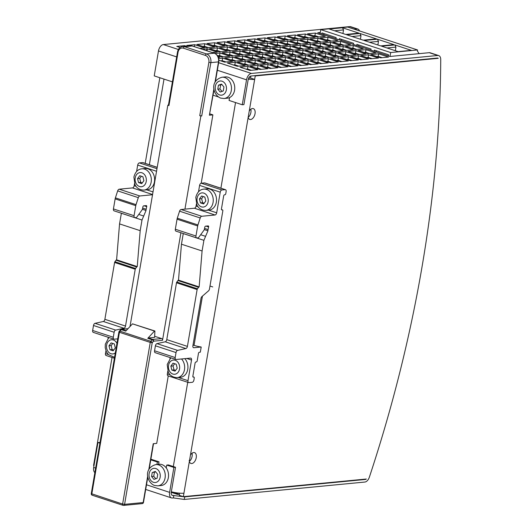 <?xml version="1.0" encoding="UTF-8"?>
<svg xmlns="http://www.w3.org/2000/svg" width="532" height="532" viewBox="0 0 532 532"><rect width="100%" height="100%" fill="white"/><g stroke="black" fill="none" stroke-linecap="round" stroke-linejoin="round"><path stroke-width="0.8" d="M323.17 48.425L315.303 49.183L325.205 52.435L333.072 51.677L323.17 48.425L322.731 51.006L326.655 52.296M254.456 75.684L255.254 75.943L438.248 58.314A3.564 2.075 -71.8 0 0 437.876 58.114A3.564 2.075 -71.8 0 0 437.357 58.061L250.938 76.023A3.564 2.075 -71.8 0 0 248.165 79.674L243.902 104.611L242.266 104.771L246.529 79.827A6.238 3.631 108.2 0 1 251.383 73.443L218.639 62.696M376.756 56.545L378.205 56.405L382.129 57.689M364.101 52.395L365.551 52.256L369.474 53.539M351.446 48.239L352.896 48.099L356.819 49.39M338.791 44.09L340.241 43.95L344.164 45.24M326.136 39.94L327.586 39.8L331.509 41.084M313.481 35.784L314.931 35.644L318.854 36.934M366.701 57.516L368.151 57.376L372.074 58.66M354.046 53.36L355.496 53.22L359.419 54.51M341.391 49.21L342.841 49.07L346.764 50.354M328.736 45.06L330.186 44.921L334.109 46.204M316.081 40.904L317.531 40.764L321.454 42.055M303.426 36.755L304.869 36.615L308.799 37.905M356.646 58.48L358.096 58.34L362.019 59.631M343.991 54.331L345.441 54.191L349.364 55.474M331.336 50.181L332.786 50.041L336.709 51.325M318.681 46.025L320.131 45.885L324.055 47.175M306.026 41.875L307.469 41.735L311.4 43.019M293.371 37.725L294.814 37.586L298.745 38.869M346.591 59.451L348.041 59.311L351.965 60.595M333.936 55.295L335.386 55.162L339.31 56.445M321.281 51.145L322.731 51.006M308.627 46.996L310.07 46.856L314 48.139M295.972 42.846L297.415 42.706L301.345 43.99M283.31 38.69L284.76 38.55L288.69 39.84M336.537 60.415L337.986 60.276L341.91 61.566M323.882 56.266L325.331 56.126L329.255 57.416M311.227 52.116L312.67 51.976L316.6 53.26M298.572 47.966L300.015 47.827L303.945 49.11M285.91 43.81L287.36 43.671L291.29 44.961M273.255 39.661L274.705 39.521L278.635 40.804M326.482 61.386L327.931 61.246L331.855 62.537M313.827 57.237L315.27 57.097L319.2 58.38M301.172 53.08L302.615 52.941L306.545 54.231M288.51 48.931L289.96 48.791L293.89 50.081M275.855 44.781L277.305 44.641L281.235 45.925M263.2 40.632L264.65 40.492L268.58 41.775M316.447 62.364L317.87 62.217L321.8 63.501M303.772 58.201L305.215 58.061L309.145 59.351M291.11 54.051L292.56 53.912L296.49 55.202M278.455 49.902L279.905 49.762L283.835 51.045M265.8 45.745L267.25 45.612L271.18 46.896M253.146 41.596L254.595 41.456L258.519 42.746M306.372 63.321L307.815 63.182L311.745 64.472M293.711 59.172L295.16 59.032L299.09 60.322M281.056 55.022L282.505 54.882L286.435 56.166M268.401 50.866L269.85 50.726L273.781 52.016M255.746 46.716L257.195 46.577L261.119 47.867M243.091 42.567L244.54 42.427L248.464 43.71M296.311 64.292L297.76 64.153L301.691 65.443M283.656 60.143L285.105 60.003L289.036 61.286M271.001 55.986L272.451 55.847L276.381 57.137M258.346 51.837L259.796 51.697L263.719 52.987M245.691 47.687L247.141 47.547L251.064 48.831M233.036 43.531L234.486 43.398L238.409 44.681M286.256 65.263L287.706 65.123L291.636 66.407M273.601 61.107L275.051 60.967L278.981 62.257M260.946 56.957L262.396 56.818L266.319 58.108M248.291 52.808L249.741 52.668L253.664 53.951M235.636 48.651L237.086 48.512L241.009 49.802M222.981 44.502L224.431 44.362L228.354 45.652M276.201 66.227L277.651 66.088L281.581 67.378M263.546 62.078L264.996 61.938L268.919 63.228M250.891 57.928L252.341 57.789L256.264 59.072M238.236 53.772L239.686 53.632L243.609 54.922M225.581 49.622L227.031 49.483L230.955 50.773M212.926 45.473L214.376 45.333L218.3 46.617M266.146 67.198L267.596 67.059L271.52 68.349M253.491 63.049L254.941 62.909L258.865 64.192M240.836 58.892L242.286 58.753L246.21 60.043M228.181 54.743L229.631 54.603L233.555 55.893M215.527 50.593L216.976 50.454L220.9 51.737M202.872 46.437L204.321 46.297L208.245 47.587M256.092 68.169L257.541 68.029L261.465 69.313M243.437 64.013L244.886 63.873L248.81 65.163M230.782 59.863L232.231 59.724L236.155 61.014M218.127 55.714L219.576 55.574L223.5 56.858M246.037 69.133L247.486 68.994L251.41 70.284M233.382 64.984L234.831 64.844L238.755 66.134M220.727 60.834L222.177 60.695L226.1 61.978M359.519 30.929A6.238 3.631 108.2 0 0 357.823 29.041A6.238 3.631 108.2 0 0 356.912 28.947L354.259 29.2M320.284 32.472L317.717 32.725L390.069 56.459L429.264 52.681A6.238 3.631 -71.8 0 1 430.182 52.781L438.707 55.581A6.238 3.631 108.2 0 0 437.796 55.481L251.383 73.443M187.723 382.282L173.319 466.544L175.52 467.269L171.257 492.206A3.564 2.075 -71.8 0 0 172.335 495.385A3.564 2.075 -71.8 0 0 172.853 495.438L184.697 496.861L184.258 499.442L364.879 482.045A6.238 3.631 108.2 0 0 369.354 477.184A857.717 499.767 108.2 0 0 440.729 59.631A6.238 3.631 108.2 0 0 438.707 55.581M172.408 81.855L154.227 75.89L158.489 50.946A6.238 3.631 -71.8 0 1 163.344 44.555L349.757 26.6A6.238 3.631 -71.8 0 1 350.674 26.693L357.823 29.041M380.679 57.828L388.546 57.07L378.644 53.825L370.777 54.583L380.679 57.828M368.024 53.679L375.891 52.921L365.989 49.676L358.122 50.434L368.024 53.679M355.369 49.529L363.236 48.771L353.334 45.519L345.468 46.277L355.369 49.529M342.714 45.373L350.581 44.621L340.679 41.37L332.813 42.128L342.714 45.373M330.059 41.223L337.926 40.465L328.025 37.22L320.158 37.978L330.059 41.223M317.405 37.074L325.271 36.316L315.37 33.064L307.503 33.822L317.405 37.074M370.624 58.799L378.491 58.041L368.59 54.796L360.723 55.554L370.624 58.799M357.969 54.65L365.836 53.892L355.935 50.64L348.068 51.398L357.969 54.65M345.315 50.493L353.182 49.735L343.28 46.49L335.413 47.248L345.315 50.493M332.66 46.344L340.527 45.586L330.625 42.341L322.758 43.099L332.66 46.344M320.005 42.194L327.872 41.436L317.97 38.184L310.103 38.942L320.005 42.194M307.35 38.045L315.217 37.287L305.315 34.035L297.441 34.793L307.35 38.045M360.57 59.77L368.437 59.012L358.535 55.76L350.668 56.518L360.57 59.77M347.915 55.614L355.782 54.856L345.88 51.611L338.013 52.369L347.915 55.614M335.26 51.464L343.127 50.706L333.225 47.461L325.358 48.219L335.26 51.464M322.605 47.315L330.472 46.557L320.57 43.305L312.703 44.063L322.605 47.315M309.95 43.159L317.817 42.4L307.915 39.155L300.041 39.913L309.95 43.159M297.295 39.009L305.162 38.251L295.26 35.006L287.386 35.764L297.295 39.009M350.515 60.734L358.382 59.976L348.48 56.731L340.613 57.489L350.515 60.734M337.86 56.585L345.727 55.827L335.825 52.582L327.958 53.34L337.86 56.585M312.55 48.279L320.417 47.521L310.515 44.276L302.642 45.034L312.55 48.279M299.895 44.129L307.762 43.371L297.86 40.126L289.987 40.884L299.895 44.129M287.24 39.98L295.107 39.222L285.205 35.97L277.332 36.728L287.24 39.98M340.46 61.705L348.327 60.947L338.425 57.702L330.558 58.46L340.46 61.705M327.805 57.556L335.672 56.798L325.77 53.546L317.903 54.304L327.805 57.556M315.15 53.4L323.017 52.641L313.115 49.396L305.242 50.154L315.15 53.4M302.495 49.25L310.362 48.492L300.46 45.247L292.587 46.005L302.495 49.25M289.84 45.1L297.707 44.342L287.805 41.09L279.932 41.848L289.84 45.1M277.185 40.944L285.052 40.186L275.15 36.941L267.277 37.699L277.185 40.944M330.405 62.676L338.272 61.918L328.37 58.666L320.503 59.424L330.405 62.676M317.75 58.52L325.617 57.762L315.715 54.517L307.842 55.275L317.75 58.52M305.095 54.37L312.962 53.612L303.06 50.367L295.187 51.125L305.095 54.37M292.44 50.221L300.307 49.463L290.406 46.211L282.532 46.969L292.44 50.221M279.785 46.065L287.652 45.306L277.751 42.061L269.877 42.819L279.785 46.065M267.13 41.915L274.997 41.157L265.096 37.912L257.222 38.67L267.13 41.915M320.35 63.641L328.217 62.882L318.316 59.637L310.442 60.395L320.35 63.641M307.695 59.491L315.562 58.733L305.661 55.488L297.787 56.246L307.695 59.491M295.041 55.341L302.908 54.583L293.006 51.331L285.132 52.089L295.041 55.341M282.386 51.185L290.253 50.427L280.351 47.182L272.477 47.94L282.386 51.185M269.731 47.035L277.598 46.277L267.696 43.032L259.822 43.79L269.731 47.035M257.076 42.886L264.943 42.128L255.041 38.876L247.167 39.634L257.076 42.886M310.296 64.611L318.163 63.853L308.261 60.608L300.387 61.36L310.296 64.611M297.641 60.462L305.508 59.704L295.606 56.452L287.732 57.21L297.641 60.462M284.986 56.306L292.853 55.547L282.951 52.302L275.077 53.06L284.986 56.306M272.331 52.156L280.198 51.398L270.296 48.153L262.422 48.911L272.331 52.156M259.676 48.006L267.543 47.248L257.641 43.996L249.767 44.755L259.676 48.006M247.021 43.85L254.888 43.092L244.986 39.847L237.112 40.605L247.021 43.85M300.241 65.582L308.108 64.824L298.206 61.572L290.332 62.33L300.241 65.582M287.586 61.426L295.453 60.668L285.551 57.423L277.677 58.181L287.586 61.426M274.931 57.276L282.798 56.518L272.896 53.273L265.022 54.031L274.931 57.276M262.276 53.127L270.143 52.369L260.241 49.117L252.368 49.875L262.276 53.127M249.621 48.971L257.488 48.213L247.586 44.967L239.713 45.725L249.621 48.971M236.959 44.821L244.833 44.063L234.925 40.818L227.058 41.576L236.959 44.821M290.186 66.547L298.053 65.788L288.151 62.543L280.278 63.301L290.186 66.547M277.531 62.397L285.398 61.639L275.496 58.387L267.623 59.145L277.531 62.397M264.876 58.247L272.743 57.489L262.841 54.237L254.968 54.996L264.876 58.247M252.221 54.091L260.088 53.333L250.186 50.088L242.313 50.846L252.221 54.091M239.56 49.941L247.433 49.183L237.525 45.938L229.658 46.696L239.56 49.941M226.905 45.792L234.778 45.034L224.87 41.782L217.003 42.54L226.905 45.792M280.131 67.517L287.998 66.759L278.096 63.508L270.223 64.266L280.131 67.517M267.476 63.368L275.343 62.61L265.441 59.358L257.568 60.116L267.476 63.368M254.821 59.212L262.688 58.454L252.786 55.208L244.913 55.966L254.821 59.212M242.16 55.062L250.033 54.304L240.125 51.059L232.258 51.81L242.16 55.062M229.505 50.912L237.378 50.154L227.47 46.902L219.603 47.661L229.505 50.912M216.85 46.756L224.723 45.998L214.815 42.753L206.948 43.511L216.85 46.756M270.076 68.488L277.943 67.73L268.042 64.478L260.168 65.237L270.076 68.488M257.422 64.332L265.288 63.574L255.387 60.329L247.513 61.087L257.422 64.332M244.76 60.183L252.633 59.424L242.725 56.173L234.858 56.931L244.76 60.183M232.105 56.033L239.979 55.275L230.07 52.023L222.203 52.781L232.105 56.033M219.45 51.877L227.324 51.119L217.415 47.873L209.548 48.631L219.45 51.877M206.795 47.727L214.669 46.969L204.76 43.724L196.893 44.482L206.795 47.727M260.022 69.453L267.889 68.695L257.987 65.449L250.113 66.207L260.022 69.453M247.36 65.303L255.234 64.545L245.325 61.293L237.458 62.051L247.36 65.303M234.705 61.153L242.579 60.395L232.67 57.143L224.803 57.902L234.705 61.153M217.369 55.461L222.05 56.997L229.924 56.239L220.015 52.994L215.008 53.473M212.361 52.562L217.269 52.089L207.36 48.838L202.459 49.316M199.706 48.412L204.614 47.94L194.705 44.688L186.838 45.446L188.381 45.951M249.96 70.424L257.834 69.665L247.925 66.414L240.058 67.172L249.96 70.424M237.305 66.274L245.179 65.516L235.27 62.264L227.403 63.022L237.305 66.274M218.918 60.236L224.65 62.118L232.524 61.36L222.615 58.114L218.719 58.487M218.386 57.356L219.869 57.21L218.067 56.618M186.193 46.164L184.651 45.659L176.784 46.417L180.089 47.501M184.697 496.861L365.324 479.465A3.564 2.075 -71.8 0 0 366.335 479.026L183.34 496.655L179.211 495.305L179.577 493.171M171.331 491.781A10.687 2.148 -170.3 0 0 183.926 493.217L183.34 496.655M191.793 463.532A5.699 3.318 -71.8 0 1 190.961 463.445A5.699 3.318 -71.8 0 1 189.345 461.51L190.443 455.093A5.699 3.318 -71.8 0 1 193.675 452.526A5.699 3.318 -71.8 0 1 194.513 452.612A5.699 3.318 -71.8 0 1 196.089 458.378A5.699 3.318 -71.8 0 1 191.793 463.532M250.599 119.527A5.699 3.318 -71.8 0 1 249.761 119.441A5.699 3.318 -71.8 0 1 248.145 117.505L249.242 111.088A5.699 3.318 -71.8 0 1 252.481 108.521A5.699 3.318 -71.8 0 1 253.312 108.608A5.699 3.318 -71.8 0 1 254.888 114.38A5.699 3.318 -71.8 0 1 250.599 119.527M255.254 75.943L254.662 79.381A10.687 2.148 9.7 0 1 248.284 79.128M190.39 460.366L189.139 460.486M93.945 465.926A10.687 2.148 -170.3 0 1 93.605 465.241L112.033 357.451M94.862 472.622A6.238 3.631 -71.8 0 1 93.685 467.455L97.948 442.518L100.016 442.498M201.202 347.044A1.071 0.625 -71.8 0 0 201.063 347.03L193.847 347.722A2.141 1.244 108.2 0 1 193.535 347.689A2.141 1.244 108.2 0 1 192.89 345.787L200.99 298.419A2.135 1.244 108.2 0 1 201.947 296.563L208.511 290.858A2.135 1.244 -71.8 0 0 209.475 289.002L222.835 210.865A1.071 0.625 -71.8 0 0 222.509 209.914A1.071 0.625 -71.8 0 0 222.356 209.894L221.917 209.941A1.071 0.625 108.2 0 1 221.764 209.921A1.071 0.625 108.2 0 1 221.438 208.97L223.673 195.896A1.071 0.625 108.2 0 1 224.504 194.798L224.943 194.759A1.071 0.625 -71.8 0 0 225.774 193.661L226.127 191.6A2.135 1.244 -71.8 0 0 225.482 189.698A2.135 1.244 -71.8 0 0 225.169 189.665L221.891 189.977A2.141 1.244 -71.8 0 0 220.228 192.172L216.697 212.807A2.141 1.244 108.2 0 1 215.034 214.995L201.741 216.271A2.141 1.244 -71.8 0 0 200.205 217.96L197.931 224.95A4.276 2.494 -71.8 0 0 197.685 225.96L195.962 236.008A2.135 1.244 -71.8 0 0 196.607 237.91A2.135 1.244 -71.8 0 0 196.92 237.944L197.884 237.851A2.135 1.244 -71.8 0 0 198.955 237.112L203.902 230.29A2.135 1.244 -71.8 0 0 204.494 228.846L204.773 227.25A1.071 0.625 108.2 0 1 205.605 226.153L208.145 225.914A1.071 0.625 108.2 0 1 208.298 225.927A1.071 0.625 108.2 0 1 208.611 226.951L208.052 229.558A3.564 2.075 -71.8 0 0 207.932 230.788L203.902 240.338L202.087 250.971L199.141 286.908A1.064 0.618 -71.8 0 0 198.915 287.001L198.835 287.054A1.064 0.618 -71.8 0 0 198.589 287.3L197.445 288.796A1.071 0.625 -71.8 0 0 197.126 289.548L187.41 346.385A2.135 1.244 108.2 0 1 185.854 348.56L177.588 350.395A2.135 1.244 -71.8 0 0 176.032 352.57L175.181 357.551A2.135 1.244 -71.8 0 0 175.826 359.452A2.135 1.244 -71.8 0 0 176.139 359.486L190.569 358.103A2.135 1.244 108.2 0 1 190.882 358.136A2.135 1.244 108.2 0 1 191.527 360.044L187.995 380.679A2.141 1.244 -71.8 0 0 188.641 382.588A2.141 1.244 -71.8 0 0 188.953 382.621L192.232 382.302A2.135 1.244 -71.8 0 0 193.894 380.114L194.253 378.053A1.071 0.625 -71.8 0 0 193.927 377.102A1.071 0.625 -71.8 0 0 193.768 377.082L193.335 377.122A1.071 0.625 108.2 0 1 193.176 377.108A1.071 0.625 108.2 0 1 192.857 376.157L195.091 363.083A1.071 0.625 108.2 0 1 195.922 361.986L196.361 361.946A1.071 0.625 -71.8 0 0 197.192 360.849L198.469 353.368A1.071 0.625 108.2 0 1 199.3 352.27L200.178 352.191A1.071 0.625 -71.8 0 0 200.325 352.151L201.202 347.044L200.85 346.957A10.687 2.148 -170.3 0 1 194.034 345.368L193.016 345.035M229.545 97.589A10.687 8.419 84.5 0 1 227.344 98.187L224.065 98.506A10.687 8.419 -95.5 0 0 231.473 88.831A10.687 8.419 -95.5 0 0 224.803 77.546A10.687 8.419 -95.5 0 0 222.017 77.226L225.295 76.914A10.687 8.419 -95.5 0 1 228.082 77.233A10.687 8.419 -95.5 0 1 234.725 87.075A10.687 8.419 -95.5 0 1 229.545 97.589L229.059 100.435L242.266 104.771M150.869 459.183L159.015 461.849L158.596 464.303M173.319 466.544L168.365 464.921L166.729 465.081L173.884 467.422L169.615 492.366A6.238 3.631 108.2 0 0 171.497 497.919A6.238 3.631 108.2 0 0 172.415 498.019L173.399 497.919L173.838 495.345M157.858 485.849A10.687 8.419 -95.5 0 0 165.266 476.173A10.687 8.419 -95.5 0 0 158.596 464.895A10.687 8.419 -95.5 0 0 155.81 464.576C142.829 468.379 147.131 482.916 154.546 485.477L157.858 485.849L161.136 485.536A10.687 8.419 -95.5 0 0 168.052 478.966A10.687 8.419 -95.5 0 0 166.243 467.927L166.729 465.081M175.52 467.269L173.884 467.422M184.258 499.442L173.399 497.919M173.565 493.117L175.015 492.978L178.938 494.268M171.231 492.353L177.488 494.408L179.397 494.221M249.242 111.088L254.662 79.381L250.539 78.031L250.878 76.029M248.131 117.446A5.699 3.318 108.2 0 0 250.818 109.253M189.326 461.45A5.699 3.318 108.2 0 0 192.019 453.251M438.248 58.314L437.464 58.055M250.539 78.031A5.347 1.077 -170.3 0 1 248.697 78.031M136.604 171.457L137.695 165.093A2.141 1.244 -71.8 0 1 139.357 162.898L142.636 162.586A2.135 1.244 -71.8 0 1 142.948 162.619L157.226 167.307M114.387 210.872A2.135 1.244 -71.8 0 1 114.074 210.838A2.135 1.244 -71.8 0 1 113.429 208.93L115.145 198.882A4.276 2.494 -71.8 0 1 115.397 197.871L117.672 190.882A2.141 1.244 -71.8 0 1 119.208 189.199L132.501 187.916A2.141 1.244 108.2 0 0 134.164 185.728L134.536 183.573M93.605 332.414A2.135 1.244 -71.8 0 1 93.293 332.38A2.135 1.244 -71.8 0 1 92.648 330.472L93.499 325.491A2.135 1.244 -71.8 0 1 95.055 323.323L103.321 321.488A2.135 1.244 108.2 0 0 104.877 319.306L114.593 262.469A1.071 0.625 -71.8 0 1 114.912 261.724L116.056 260.221A1.064 0.618 -71.8 0 1 116.302 259.975L116.382 259.929A1.064 0.618 -71.8 0 1 116.608 259.829L119.547 223.899L121.382 213.232M106.42 355.542A2.141 1.244 -71.8 0 1 106.107 355.509A2.141 1.244 -71.8 0 1 105.462 353.6L105.948 350.761M108.023 338.638L108.255 337.288M117.732 338.844L114.24 339.183A2.135 1.244 -71.8 0 1 113.928 339.15A2.135 1.244 -71.8 0 1 113.283 337.241L114.134 332.261A2.135 1.244 -71.8 0 1 115.69 330.093L123.956 328.251A2.135 1.244 108.2 0 0 125.512 326.076L135.228 269.239A1.071 0.625 -71.8 0 1 135.547 268.494L136.684 266.991A1.064 0.618 -71.8 0 1 136.937 266.745L137.01 266.692A1.064 0.618 -71.8 0 1 137.243 266.599L140.182 230.669L142.004 220.029L146.027 210.479A3.564 2.075 -71.8 0 1 146.154 209.256L146.706 206.649A1.071 0.625 108.2 0 0 146.4 205.625A1.071 0.625 108.2 0 0 146.247 205.605L143.7 205.844A1.071 0.625 108.2 0 0 142.869 206.941L142.596 208.537A2.135 1.244 -71.8 0 1 141.997 209.98L137.05 216.803A2.135 1.244 -71.8 0 1 135.986 217.548L135.022 217.635A2.135 1.244 -71.8 0 1 134.709 217.608A2.135 1.244 -71.8 0 1 134.064 215.699L135.78 205.651A4.276 2.494 -71.8 0 1 136.032 204.64L138.3 197.651A2.141 1.244 -71.8 0 1 139.836 195.969L152.538 194.745M114.314 343.931L115.318 347.895L113.136 350.814L109.964 349.77L108.96 345.807L111.135 342.887L114.314 343.931M109.964 349.77L112.146 349.564L113.695 350.069M108.96 345.807L111.148 345.601L112.146 349.564M112.771 343.426L111.148 345.601M136.937 266.745L116.302 259.975M137.01 266.692L116.382 259.929M137.243 266.599L116.608 259.829M140.182 230.669L119.547 223.899M142.004 220.029L121.369 213.259M143.633 216.025L138.772 214.429M146.027 210.479L142.383 209.282M143.933 190.097L147.211 189.778A10.687 8.419 -95.5 0 0 154.44 181.851A10.687 8.419 -95.5 0 0 145.163 168.504L141.884 168.817C137.941 169.176 135.274 171.922 133.898 177.05L134.948 184.531C135.421 185.721 137.721 190.05 143.933 190.097A10.687 8.419 -95.5 0 0 151.161 182.163A10.687 8.419 -95.5 0 0 141.884 168.817M138.546 182.589L137.549 178.626L139.723 175.706L142.902 176.75L143.899 180.707L141.725 183.626L138.546 182.589L140.734 182.376L139.73 178.413L137.549 178.626M141.352 176.238L139.73 178.413M142.277 182.882L140.734 182.376M209.887 113.888L212.88 114.865L201.196 183.214M168.258 375.898L156.721 443.395L153.223 443.728L148.774 469.783M214.596 53.366A1.423 0.831 108.2 0 0 214.376 53.227A1.423 0.831 108.2 0 0 214.17 53.2L206.516 53.938L184.511 46.716A7.122 5.613 -95.5 0 0 182.649 46.503C179.922 46.949 178.213 48.751 177.528 51.917L168.411 105.23L168.943 105.555L167.839 105.196L168.431 105.136M167.839 105.196L130.007 326.522M154.666 336.291L161.655 338.578A1.423 1.124 84.5 0 1 162.519 340.314L180.9 232.757M184.943 209.136L200.857 116.029L199.753 115.663L201.728 115.943L210.845 62.623L218.492 61.885L214.981 82.433M148.362 337.993L154.619 337.388L154.898 331.004L132.495 323.835L154.499 331.057L147.776 338.325A1.423 0.831 -71.8 0 1 148.362 337.993L152.764 339.436A1.423 0.831 108.2 0 0 152.179 339.775A1.423 0.718 42.8 0 1 153.628 341.172A1.423 1.124 -95.5 0 0 152.764 339.436L161.655 338.578M214.03 89.655L209.382 115.205L212.88 114.865M200.857 116.029L201.728 115.943M147.697 476.067L143.168 502.554L124.588 504.343L122.613 504.063L150.25 342.415L152.219 342.694A1.423 0.718 -137.2 0 0 150.775 341.291L152.179 339.775L147.776 338.325M119.261 331.256L120.664 329.734A1.423 0.718 42.8 0 1 121.369 329.66L119.959 331.183A1.423 0.718 -137.2 0 0 119.261 331.256A1.423 1.423 0 0 0 118.902 331.981L119.434 332.307A1.423 0.831 -71.8 0 1 119.959 331.183L150.775 341.291A1.423 0.831 -71.8 0 0 150.25 342.415L119.434 332.307L91.803 493.955A1.423 0.831 108.2 0 0 92.236 495.226L123.045 505.334A1.423 0.831 108.2 0 1 122.613 504.063L91.271 493.63A1.423 1.423 0 0 0 92.236 495.226A1.423 0.831 108.2 0 0 92.442 495.252M132.495 323.835L125.765 331.11L121.369 329.66A1.423 0.831 -71.8 0 1 121.948 329.328A1.423 1.124 -95.5 0 0 120.957 329.607M154.898 331.004L154.499 331.057M175.015 492.978L175.081 492.585M97.948 442.518L99.903 443.156M150.756 459.841L157.372 462.009L156.953 464.463M155.81 464.576L159.088 464.256A10.687 8.419 84.5 0 1 161.874 464.576A10.687 8.419 84.5 0 1 166.243 467.927M152.232 472.536L155.324 471.452L157.738 474.338L157.06 478.308L153.967 479.392L151.554 476.506L152.232 472.536L155.683 471.877M151.554 476.506L153.741 476.293L155.796 478.753M153.741 476.293L154.42 472.323M159.015 461.849L157.372 462.009M213.086 95.195L218.413 96.944M223.267 90.965L220.175 92.049L217.768 89.163L218.446 85.186L221.538 84.103L223.945 86.995L223.267 90.965M217.768 89.163L219.949 88.95L222.004 91.411M218.446 85.186L220.627 84.98L219.949 88.95M221.897 84.535L220.627 84.98M198.509 191.766L199.593 185.402A2.141 1.244 -71.8 0 1 201.262 183.208L204.534 182.895A2.135 1.244 -71.8 0 1 204.847 182.928L225.482 189.698M176.285 231.174A2.135 1.244 -71.8 0 1 175.972 231.141A2.135 1.244 -71.8 0 1 175.327 229.239L177.05 219.191A4.276 2.494 -71.8 0 1 177.296 218.18L179.57 211.191A2.141 1.244 -71.8 0 1 181.106 209.508L194.399 208.225A2.141 1.244 108.2 0 0 196.069 206.037L196.434 203.882M155.51 352.723A2.135 1.244 -71.8 0 1 155.198 352.689A2.135 1.244 -71.8 0 1 154.553 350.781L155.404 345.8A2.135 1.244 -71.8 0 1 156.953 343.625L165.226 341.79A2.135 1.244 108.2 0 0 166.775 339.615L176.498 282.778A1.071 0.625 -71.8 0 1 176.81 282.033L177.954 280.53A1.064 0.618 -71.8 0 1 178.207 280.284L178.28 280.231A1.064 0.618 -71.8 0 1 178.506 280.138L181.452 244.201L183.281 233.541M168.325 375.851A2.141 1.244 -71.8 0 1 168.006 375.818A2.141 1.244 -71.8 0 1 167.361 373.91L167.846 371.07M169.921 358.947L170.154 357.597M171.098 357.903L170.333 358.541L167.208 364.546L168.265 372.028C168.737 373.225 171.045 377.547 177.249 377.587L180.528 377.274A10.687 8.419 -95.5 0 0 187.756 369.341A10.687 8.419 -95.5 0 0 184.81 358.654M176.218 364.24L177.216 368.204L175.041 371.123L171.863 370.079L170.865 366.116L173.04 363.196L176.218 364.24M171.863 370.079L174.05 369.866L175.593 370.378M170.865 366.116L173.046 365.91L174.05 369.866M174.669 363.735L173.046 365.91M198.835 287.054L178.207 280.284M198.915 287.001L178.28 280.231M199.141 286.908L178.506 280.138M202.087 250.971L181.452 244.201M203.902 240.338L183.267 233.568M205.538 236.328L200.677 234.738M207.932 230.788L204.281 229.591M205.837 210.406L209.116 210.087A10.687 8.419 -95.5 0 0 216.344 202.153A10.687 8.419 -95.5 0 0 207.061 188.807L203.783 189.126C199.839 189.485 197.179 192.232 195.796 197.359L196.847 204.84C197.319 206.03 199.62 210.359 205.837 210.406A10.687 8.419 -95.5 0 0 213.066 202.473A10.687 8.419 -95.5 0 0 203.783 189.126M200.444 202.892L199.447 198.935L201.621 196.015L204.8 197.053L205.798 201.016L203.623 203.936L200.444 202.892L202.632 202.685L201.635 198.722L199.447 198.935M203.251 196.547L201.635 198.722M204.182 203.191L202.632 202.685M378.644 53.825L378.205 56.405M365.989 49.676L365.551 52.256M353.334 45.519L352.896 48.099M340.679 41.37L340.241 43.95M328.025 37.22L327.586 39.8M315.37 33.064L314.931 35.644M368.59 54.796L368.151 57.376M355.935 50.64L355.496 53.22M343.28 46.49L342.841 49.07M330.625 42.341L330.186 44.921M317.97 38.184L317.531 40.764M305.315 34.035L304.869 36.615M358.535 55.76L358.096 58.34M345.88 51.611L345.441 54.191M333.225 47.461L332.786 50.041M320.57 43.305L320.131 45.885M307.915 39.155L307.469 41.735M295.26 35.006L294.814 37.586M348.48 56.731L348.041 59.311M335.825 52.582L335.386 55.162M310.515 44.276L310.07 46.856M297.86 40.126L297.415 42.706M285.205 35.97L284.76 38.55M338.425 57.702L337.986 60.276M325.77 53.546L325.331 56.126M313.115 49.396L312.67 51.976M300.46 45.247L300.015 47.827M287.805 41.09L287.36 43.671M275.15 36.941L274.705 39.521M328.37 58.666L327.931 61.246M315.715 54.517L315.27 57.097M303.06 50.367L302.615 52.941M290.406 46.211L289.96 48.791M277.751 42.061L277.305 44.641M265.096 37.912L264.65 40.492M318.316 59.637L317.87 62.217M305.661 55.488L305.215 58.061M293.006 51.331L292.56 53.912M280.351 47.182L279.905 49.762M267.696 43.032L267.25 45.612M255.041 38.876L254.595 41.456M308.261 60.608L307.815 63.182M295.606 56.452L295.16 59.032M282.951 52.302L282.505 54.882M270.296 48.153L269.85 50.726M257.641 43.996L257.195 46.577M244.986 39.847L244.54 42.427M298.206 61.572L297.76 64.153M285.551 57.423L285.105 60.003M272.896 53.273L272.451 55.847M260.241 49.117L259.796 51.697M247.586 44.967L247.141 47.547M234.925 40.818L234.486 43.398M288.151 62.543L287.706 65.123M275.496 58.387L275.051 60.967M262.841 54.237L262.396 56.818M250.186 50.088L249.741 52.668M237.525 45.938L237.086 48.512M224.87 41.782L224.431 44.362M278.096 63.508L277.651 66.088M265.441 59.358L264.996 61.938M252.786 55.208L252.341 57.789M240.125 51.059L239.686 53.632M227.47 46.902L227.031 49.483M214.815 42.753L214.376 45.333M268.042 64.478L267.596 67.059M255.387 60.329L254.941 62.909M242.725 56.173L242.286 58.753M230.07 52.023L229.631 54.603M217.415 47.873L216.976 50.454M204.76 43.724L204.321 46.297M257.987 65.449L257.541 68.029M245.325 61.293L244.886 63.873M232.67 57.143L232.231 59.724M220.015 52.994L219.576 55.574M207.36 48.838L207.028 50.813M194.705 44.688L194.373 46.663M247.925 66.414L247.486 68.994M235.27 62.264L234.831 64.844M222.615 58.114L222.177 60.695M184.651 45.659L184.538 46.324M350.568 60.143L350.468 60.721M336.576 56.166L336.676 55.581M340.547 44.668L340.646 44.083M341.265 40.445L341.458 39.321M350.615 60.728L350.708 60.183M352.676 48.645L352.769 48.113M353.401 44.429L353.594 43.298L339.423 38.656L339.23 39.78M336.537 55.534L336.437 56.119M315.935 57.928L316.035 57.343M318.701 41.762L318.801 41.183M320.111 33.509L320.776 29.626L390.654 52.555L389.989 56.432M333.83 50.992L333.93 50.414M335.931 38.696L336.124 37.573L321.953 32.924L321.76 34.048M320.45 41.722L320.377 42.154M319.732 45.925L319.659 46.351M317.684 57.888L317.611 58.321M369.454 58.42L369.554 57.835M370.871 50.161L371.063 49.03L356.892 44.382L356.699 45.513M355.383 53.233L355.29 53.772M388.34 55.893L388.533 54.763L374.362 50.114L374.169 51.245M419.123 53.659L417.361 50.992L417.54 49.961L347.662 27.039L320.776 29.626M417.54 49.961L390.654 52.555M359.925 33.476L376.437 38.889L363.19 40.166L346.678 34.753L359.925 33.476L361.009 35.644L352.044 36.508M342.455 27.744L358.967 33.157L345.72 34.434L329.208 29.021L342.455 27.744L343.539 29.918L334.575 30.776M377.394 39.208L393.906 44.621L380.659 45.898L364.154 40.485L377.394 39.208L378.478 41.376L369.514 42.241M394.864 44.941L411.376 50.354L398.129 51.631L381.624 46.211L394.864 44.941L395.948 47.109L386.983 47.973M360.39 39.248L361.009 35.644M342.921 33.516L343.539 29.918M377.86 44.981L378.478 41.376M395.336 50.713L395.948 47.109M323.795 34.72L323.988 33.589M333.79 50.367L333.69 50.952M317.757 58.307L317.823 57.935M319.798 46.39L319.878 45.912M317.238 58.354L318.688 58.214M316.839 62.49L318.289 62.35M357.324 54.437L357.424 53.852M358.734 46.178L358.927 45.054M376.204 51.91L376.397 50.786M212.74 286.934L209.987 286.03M206.635 50.686L206.882 49.237M429.264 52.681L437.796 55.481M349.757 26.6L356.912 28.947M178.366 49.489L163.344 44.555M183.926 493.217L189.345 461.51M190.443 455.093L248.145 117.505M235.536 102.563L220.9 188.195M202.446 296.131L194.034 345.368M149.372 164.727L164.009 79.095M172.853 495.438L171.876 495.119M169.615 492.366L146.493 484.778M95.64 468.094L93.685 467.455M364.526 479.206L365.324 479.465M108.322 354.538L105.462 353.6M116.947 343.439A7.122 5.613 -95.5 0 0 111.195 339.788A7.122 5.613 -95.5 0 0 106.633 345.049A7.122 5.613 -95.5 0 0 109.013 352.576A7.122 5.613 -95.5 0 0 115.331 352.889M113.283 337.241L92.648 330.472M114.134 332.261L93.499 325.491M115.69 330.093L95.055 323.323M123.956 328.251L103.321 321.488M125.512 326.076L104.877 319.306M135.228 269.239L114.593 262.469M135.547 268.494L114.912 261.724M136.684 266.991L116.056 260.221M146.154 209.256L142.669 208.112M146.706 206.649L144.145 205.804M134.064 215.699L113.429 208.93M135.78 205.651L115.145 198.882M136.032 204.64L115.397 197.871M138.3 197.651L117.672 190.882M139.836 195.969L119.208 189.199M152.578 194.506L132.501 187.916M153.017 191.912L146.672 189.831M136.046 186.346L134.164 185.728M156.548 171.277L137.695 165.093M156.987 168.684L139.357 162.898M157.213 167.374L142.636 162.586M146.227 181.472A7.122 5.613 -95.5 0 0 141.898 172.787A7.122 5.613 -95.5 0 0 135.221 177.861A7.122 5.613 -95.5 0 0 139.544 186.546A7.122 5.613 -95.5 0 0 146.227 181.472M168.943 105.555L178.054 52.236L177.528 51.917M199.753 115.663L208.87 62.35A5.699 4.489 -95.5 0 0 205.405 55.401L183.4 48.179A5.699 4.489 -95.5 0 0 178.054 52.236M126.144 330.705L121.948 329.328L127.946 328.749M142.204 503.611A1.423 1.423 0 0 0 143.474 502.434L143.168 502.554A1.423 1.124 84.5 0 1 142.204 503.611L123.624 505.4A1.423 1.423 0 0 1 123.045 505.334A1.423 0.831 108.2 0 0 123.258 505.36A1.423 1.124 -95.5 0 0 124.588 504.343L152.219 342.694L153.628 341.172L162.519 340.314M213.911 88.718L209.382 115.205M183.4 48.179A1.423 0.831 -71.8 0 1 184.511 46.716L192.158 45.978A1.423 0.831 -71.8 0 1 192.371 46.005L190.303 45.772A7.122 5.613 84.5 0 1 192.158 45.978L214.17 53.2A7.122 5.613 84.5 0 1 218.492 61.885L218.798 61.765C219.191 57.576 217.714 54.73 214.376 53.227L192.371 46.005A1.423 0.831 -71.8 0 1 192.551 46.111M208.87 62.35L210.845 62.623A7.122 5.613 -95.5 0 0 206.516 53.938A1.423 0.831 108.2 0 0 205.405 55.401M153.469 482.305A7.122 5.613 -95.5 0 0 160.145 477.231A7.122 5.613 -95.5 0 0 155.823 468.546A7.122 5.613 -95.5 0 0 149.146 473.62A7.122 5.613 -95.5 0 0 153.469 482.305M158.489 50.946L176.671 56.911M217.349 70.257L246.529 79.827M222.03 81.197A7.122 5.613 -95.5 0 0 215.354 86.27A7.122 5.613 -95.5 0 0 219.683 94.955A7.122 5.613 -95.5 0 0 226.359 89.881A7.122 5.613 -95.5 0 0 222.03 81.197M225.169 189.665L204.534 182.895M193.768 377.082L192.89 376.796M187.995 380.679L178.273 377.487M170.22 374.847L167.361 373.91M191.527 360.044L186.739 358.475M177.249 377.587A10.687 8.419 -95.5 0 0 184.478 369.66A10.687 8.419 -95.5 0 0 181.532 358.974M168.538 365.351A7.122 5.613 -95.5 0 0 172.86 374.043A7.122 5.613 -95.5 0 0 179.543 368.962A7.122 5.613 -95.5 0 0 175.214 360.277A7.122 5.613 -95.5 0 0 168.538 365.351M175.181 357.551L154.553 350.781M176.032 352.57L155.404 345.8M177.588 350.395L156.953 343.625M185.854 348.56L165.226 341.79M187.41 346.385L166.775 339.615M197.126 289.548L176.498 282.778M197.445 288.796L176.81 282.033M198.589 287.3L177.954 280.53M208.052 229.558L204.567 228.421M208.611 226.951L206.044 226.113M195.962 236.008L175.327 229.239M197.685 225.96L177.05 219.191M197.931 224.95L177.296 218.18M200.205 217.96L179.57 211.191M201.741 216.271L181.106 209.508M215.034 214.995L194.399 208.225M216.697 212.807L208.571 210.14M197.951 206.655L196.069 206.037M220.228 192.172L199.593 185.402M221.891 189.977L201.262 183.208M208.125 201.781A7.122 5.613 -95.5 0 0 203.803 193.096A7.122 5.613 -95.5 0 0 197.119 198.17A7.122 5.613 -95.5 0 0 201.448 206.855A7.122 5.613 -95.5 0 0 208.125 201.781M222.356 209.894L221.472 209.608M193.847 347.722L193.262 347.529M171.497 497.919L145.695 489.453M159.846 77.732L145.209 163.364M114.413 358.236L106.107 355.509M109.2 337.594L108.428 338.232L105.309 344.237L105.216 347.748L106.367 351.725L108.402 354.625L114.573 357.318M113.928 339.15L93.293 332.38M134.709 217.608L114.074 210.838M215.4 81.649L218.798 61.765M190.303 45.772L182.649 46.503M143.474 502.434L147.823 476.998M149.193 468.998L153.515 443.701M118.902 331.981L91.271 493.63M128.026 328.663L121.575 329.288A1.423 1.423 0 0 0 120.664 329.734M222.017 77.226C209.043 81.03 213.345 95.574 220.753 98.134L224.065 98.506M193.927 377.102L192.877 376.756M188.641 382.588L168.006 375.818M175.826 359.452L155.198 352.689M196.607 237.91L175.972 231.141M222.509 209.914L221.458 209.568"/></g></svg>

